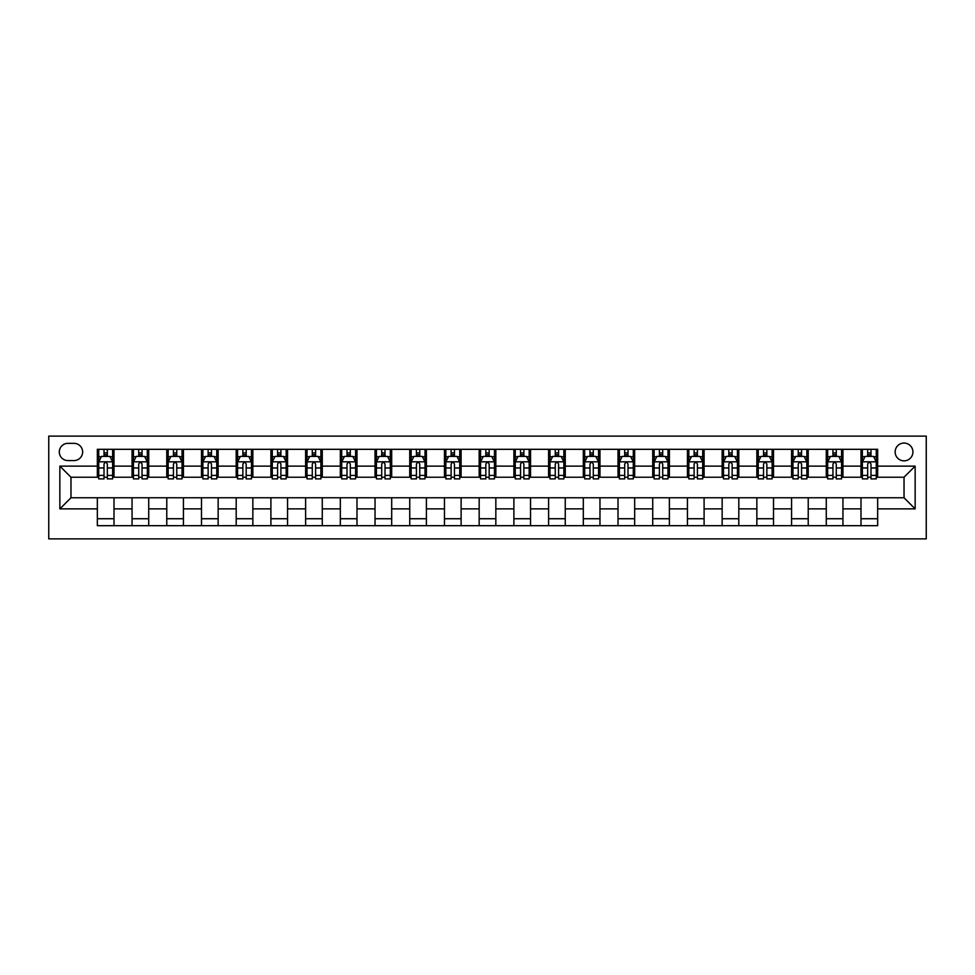 <?xml version="1.0" encoding="UTF-8"?>
<svg xmlns="http://www.w3.org/2000/svg" width="975" height="975" viewBox="0 0 975 975"><rect width="100%" height="100%" fill="white"/><g stroke="black" fill="none" stroke-linecap="round" stroke-linejoin="round"><path stroke-width="1.46" d="M904.032 443.064A8.885 8.885 0 0 0 895.148 451.961A8.885 8.885 0 0 0 904.032 460.846A8.885 8.885 0 0 0 912.917 451.961A8.885 8.885 0 0 0 904.032 443.064M48.75 538.87L926.25 538.87L926.25 436.13L48.75 436.13L48.75 538.87M67.909 460.566L74.015 460.566A8.604 8.604 0 0 0 82.631 451.961A8.604 8.604 0 0 0 74.015 443.345L67.909 443.345A8.604 8.604 0 0 0 59.304 451.961A8.604 8.604 0 0 0 67.909 460.566M97.342 508.877L59.853 508.877L59.853 466.123L97.342 466.123L97.342 477.226L70.968 477.226L70.968 497.774L97.342 497.774L97.342 525.683L877.658 525.683L877.658 497.774L904.032 497.774L904.032 477.226L877.658 477.226L877.658 466.123L915.147 466.123L915.147 508.877L877.658 508.877M877.658 466.123L877.658 449.317L97.342 449.317L97.342 466.123M860.998 449.317L860.998 477.226L862.375 477.226M867.652 477.226L870.992 477.226M876.269 477.226L877.658 477.226M860.998 477.226L841.559 477.226M826.276 449.317L826.276 477.226L827.665 477.226M832.943 477.226L836.282 477.226M826.276 477.226L806.849 477.226M791.566 449.317L791.566 477.226L792.955 477.226M798.233 477.226L801.572 477.226M791.566 477.226L772.127 477.226M756.856 449.317L756.856 477.226L758.245 477.226M763.523 477.226L766.862 477.226M756.856 477.226L737.417 477.226M722.146 449.317L722.146 477.226L723.535 477.226M728.812 477.226L732.14 477.226M722.146 477.226L702.707 477.226M687.436 449.317L687.436 477.226L688.825 477.226M694.102 477.226L697.43 477.226M687.436 477.226L667.997 477.226M652.726 449.317L652.726 477.226L654.115 477.226M659.392 477.226L662.72 477.226M652.726 477.226L633.287 477.226M618.016 449.317L618.016 477.226L619.405 477.226M624.682 477.226L628.01 477.226M618.016 477.226L598.577 477.226M583.306 449.317L583.306 477.226L584.695 477.226M589.972 477.226L593.3 477.226M583.306 477.226L563.867 477.226M548.596 449.317L548.596 477.226L549.985 477.226M555.25 477.226L558.59 477.226M548.596 477.226L529.157 477.226M513.886 449.317L513.886 477.226L515.263 477.226M520.54 477.226L523.88 477.226M513.886 477.226L494.447 477.226M479.164 449.317L479.164 477.226L480.553 477.226M485.83 477.226L489.17 477.226M479.164 477.226L459.737 477.226M444.454 449.317L444.454 477.226L445.843 477.226M451.12 477.226L454.46 477.226M444.454 477.226L425.015 477.226M409.744 449.317L409.744 477.226L411.133 477.226M416.41 477.226L419.75 477.226M409.744 477.226L390.305 477.226M375.034 449.317L375.034 477.226L376.423 477.226M381.7 477.226L385.028 477.226M375.034 477.226L355.595 477.226M340.324 449.317L340.324 477.226L341.713 477.226M346.99 477.226L350.317 477.226M340.324 477.226L320.885 477.226M305.614 449.317L305.614 477.226L307.003 477.226M312.28 477.226L315.607 477.226M305.614 477.226L286.175 477.226M270.904 449.317L270.904 477.226L272.293 477.226M277.57 477.226L280.897 477.226M270.904 477.226L251.465 477.226M236.194 449.317L236.194 477.226L237.583 477.226M242.86 477.226L246.188 477.226M236.194 477.226L216.755 477.226M201.484 449.317L201.484 477.226L202.873 477.226M208.138 477.226L211.478 477.226M201.484 477.226L182.045 477.226M166.774 449.317L166.774 477.226L168.151 477.226M173.428 477.226L176.767 477.226M166.774 477.226L147.335 477.226M132.052 449.317L132.052 477.226L133.441 477.226M138.718 477.226L142.058 477.226M132.052 477.226L112.625 477.226M97.342 477.226L98.731 477.226M104.008 477.226L107.347 477.226M97.342 497.774L114.002 497.774L114.002 525.683M877.658 497.774L114.002 497.774M114.002 449.317L114.002 477.226M97.342 456.263L98.731 456.263M104.008 456.263L107.347 456.263M112.625 456.263L114.002 456.263M97.342 518.737L114.002 518.737M132.052 497.774L132.052 525.683M148.724 449.317L148.724 477.226M132.052 456.263L133.441 456.263M138.718 456.263L142.058 456.263M147.335 456.263L148.724 456.263M148.724 497.774L148.724 525.683M132.052 518.737L148.724 518.737M166.774 497.774L166.774 525.683M183.434 497.774L183.434 525.683M166.774 518.737L183.434 518.737M183.434 449.317L183.434 477.226M166.774 456.263L168.151 456.263M173.428 456.263L176.767 456.263M182.045 456.263L183.434 456.263M201.484 497.774L201.484 525.683M218.144 497.774L218.144 525.683M201.484 518.737L218.144 518.737M218.144 449.317L218.144 477.226M201.484 456.263L202.873 456.263M208.138 456.263L211.478 456.263M216.755 456.263L218.144 456.263M236.194 497.774L236.194 525.683M252.854 497.774L252.854 525.683M236.194 518.737L252.854 518.737M252.854 449.317L252.854 477.226M236.194 456.263L237.583 456.263M242.86 456.263L246.188 456.263M251.465 456.263L252.854 456.263M270.904 497.774L270.904 525.683M287.564 497.774L287.564 525.683M270.904 518.737L287.564 518.737M287.564 449.317L287.564 477.226M270.904 456.263L272.293 456.263M277.57 456.263L280.897 456.263M286.175 456.263L287.564 456.263M305.614 497.774L305.614 525.683M322.274 497.774L322.274 525.683M305.614 518.737L322.274 518.737M322.274 449.317L322.274 477.226M305.614 456.263L307.003 456.263M312.28 456.263L315.607 456.263M320.885 456.263L322.274 456.263M340.324 497.774L340.324 525.683M356.984 497.774L356.984 525.683M340.324 518.737L356.984 518.737M356.984 449.317L356.984 477.226M340.324 456.263L341.713 456.263M346.99 456.263L350.317 456.263M355.595 456.263L356.984 456.263M375.034 497.774L375.034 525.683M391.694 497.774L391.694 525.683M375.034 518.737L391.694 518.737M391.694 449.317L391.694 477.226M375.034 456.263L376.423 456.263M381.7 456.263L385.028 456.263M390.305 456.263L391.694 456.263M409.744 497.774L409.744 525.683M426.404 497.774L426.404 525.683M409.744 518.737L426.404 518.737M426.404 449.317L426.404 477.226M409.744 456.263L411.133 456.263M416.41 456.263L419.75 456.263M425.015 456.263L426.404 456.263M444.454 497.774L444.454 525.683M461.114 497.774L461.114 525.683M444.454 518.737L461.114 518.737M461.114 449.317L461.114 477.226M444.454 456.263L445.843 456.263M451.12 456.263L454.46 456.263M459.737 456.263L461.114 456.263M479.164 497.774L479.164 525.683M495.836 497.774L495.836 525.683M479.164 518.737L495.836 518.737M495.836 449.317L495.836 477.226M479.164 456.263L480.553 456.263M485.83 456.263L489.17 456.263M494.447 456.263L495.836 456.263M513.886 497.774L513.886 525.683M530.546 497.774L530.546 525.683M513.886 518.737L530.546 518.737M530.546 449.317L530.546 477.226M513.886 456.263L515.263 456.263M520.54 456.263L523.88 456.263M529.157 456.263L530.546 456.263M548.596 497.774L548.596 525.683M565.256 497.774L565.256 525.683M548.596 518.737L565.256 518.737M565.256 449.317L565.256 477.226M548.596 456.263L549.985 456.263M555.25 456.263L558.59 456.263M563.867 456.263L565.256 456.263M583.306 497.774L583.306 525.683M599.966 497.774L599.966 525.683M583.306 518.737L599.966 518.737M599.966 449.317L599.966 477.226M583.306 456.263L584.695 456.263M589.972 456.263L593.3 456.263M598.577 456.263L599.966 456.263M618.016 497.774L618.016 525.683M634.676 497.774L634.676 525.683M618.016 518.737L634.676 518.737M634.676 449.317L634.676 477.226M618.016 456.263L619.405 456.263M624.682 456.263L628.01 456.263M633.287 456.263L634.676 456.263M652.726 497.774L652.726 525.683M669.386 497.774L669.386 525.683M652.726 518.737L669.386 518.737M669.386 449.317L669.386 477.226M652.726 456.263L654.115 456.263M659.392 456.263L662.72 456.263M667.997 456.263L669.386 456.263M687.436 497.774L687.436 525.683M704.096 497.774L704.096 525.683M687.436 518.737L704.096 518.737M704.096 449.317L704.096 477.226M687.436 456.263L688.825 456.263M694.102 456.263L697.43 456.263M702.707 456.263L704.096 456.263M722.146 497.774L722.146 525.683M738.806 497.774L738.806 525.683M722.146 518.737L738.806 518.737M738.806 449.317L738.806 477.226M722.146 456.263L723.535 456.263M728.812 456.263L732.14 456.263M737.417 456.263L738.806 456.263M756.856 497.774L756.856 525.683M773.516 497.774L773.516 525.683M756.856 518.737L773.516 518.737M773.516 449.317L773.516 477.226M756.856 456.263L758.245 456.263M763.523 456.263L766.862 456.263M772.127 456.263L773.516 456.263M791.566 497.774L791.566 525.683M808.226 497.774L808.226 525.683M791.566 518.737L808.226 518.737M808.226 449.317L808.226 477.226M791.566 456.263L792.955 456.263M798.233 456.263L801.572 456.263M806.849 456.263L808.226 456.263M826.276 497.774L826.276 525.683M842.948 497.774L842.948 525.683M826.276 518.737L842.948 518.737M842.948 449.317L842.948 477.226M826.276 456.263L827.665 456.263M832.943 456.263L836.282 456.263M841.559 456.263L842.948 456.263M860.998 497.774L860.998 525.683M860.998 518.737L877.658 518.737M860.998 456.263L862.375 456.263M867.652 456.263L870.992 456.263M876.269 456.263L877.658 456.263M70.968 477.226L59.853 466.123M70.968 497.774L59.853 508.877M915.147 466.123L904.032 477.226M915.147 508.877L904.032 497.774M107.347 452.924L104.008 452.924M112.625 475.41L107.347 475.41L107.347 478.896L112.625 478.896L112.625 461.955L109.846 456.398L101.51 456.398L98.731 461.955L98.731 478.896L104.008 478.896L104.008 475.41L98.731 475.41M98.731 461.955L98.731 449.317M112.625 461.955L112.625 449.317M104.008 456.398L104.008 449.317M107.347 449.317L107.347 456.398M107.347 475.41L107.347 464.039C106.238 461.894 105.117 461.894 104.008 464.039L104.008 475.41M142.058 452.924L138.718 452.924M147.335 475.41L142.058 475.41L142.058 478.896L147.335 478.896L147.335 461.955L144.556 456.398L136.22 456.398L133.441 461.955L133.441 478.896L138.718 478.896L138.718 475.41L133.441 475.41M133.441 461.955L133.441 449.317M147.335 461.955L147.335 449.317M138.718 456.398L138.718 449.317M142.058 449.317L142.058 456.398M142.058 475.41L142.058 464.039C140.948 461.894 139.839 461.894 138.718 464.039L138.718 475.41M176.767 452.924L173.428 452.924M182.045 475.41L176.767 475.41L176.767 478.896L182.045 478.896L182.045 461.955L179.266 456.398L170.93 456.398L168.151 461.955L168.151 478.896L173.428 478.896L173.428 475.41L168.151 475.41M168.151 461.955L168.151 449.317M182.045 461.955L182.045 449.317M173.428 456.398L173.428 449.317M176.767 449.317L176.767 456.398M176.767 475.41L176.767 464.039C175.658 461.894 174.549 461.894 173.428 464.039L173.428 475.41M211.478 452.924L208.138 452.924M216.755 475.41L211.478 475.41L211.478 478.896L216.755 478.896L216.755 461.955L213.976 456.398L205.64 456.398L202.873 461.955L202.873 478.896L208.138 478.896L208.138 475.41L202.873 475.41M202.873 461.955L202.873 449.317M216.755 461.955L216.755 449.317M208.138 456.398L208.138 449.317M211.478 449.317L211.478 456.398M211.478 475.41L211.478 464.039C210.368 461.894 209.259 461.894 208.138 464.039L208.138 475.41M246.188 452.924L242.86 452.924M251.465 475.41L246.188 475.41L246.188 478.896L251.465 478.896L251.465 461.955L248.686 456.398L240.362 456.398L237.583 461.955L237.583 478.896L242.86 478.896L242.86 475.41L237.583 475.41M237.583 461.955L237.583 449.317M251.465 461.955L251.465 449.317M242.86 456.398L242.86 449.317M246.188 449.317L246.188 456.398M246.188 475.41L246.188 464.039C245.078 461.894 243.969 461.894 242.86 464.039L242.86 475.41M280.897 452.924L277.57 452.924M286.175 475.41L280.897 475.41L280.897 478.896L286.175 478.896L286.175 461.955L283.396 456.398L275.072 456.398L272.293 461.955L272.293 478.896L277.57 478.896L277.57 475.41L272.293 475.41M272.293 461.955L272.293 449.317M286.175 461.955L286.175 449.317M277.57 456.398L277.57 449.317M280.897 449.317L280.897 456.398M280.897 475.41L280.897 464.039C279.788 461.894 278.679 461.894 277.57 464.039L277.57 475.41M315.607 452.924L312.28 452.924M320.885 475.41L315.607 475.41L315.607 478.896L320.885 478.896L320.885 461.955L318.106 456.398L309.782 456.398L307.003 461.955L307.003 478.896L312.28 478.896L312.28 475.41L307.003 475.41M307.003 461.955L307.003 449.317M320.885 461.955L320.885 449.317M312.28 456.398L312.28 449.317M315.607 449.317L315.607 456.398M315.607 475.41L315.607 464.039C314.498 461.894 313.389 461.894 312.28 464.039L312.28 475.41M350.317 452.924L346.99 452.924M355.595 475.41L350.317 475.41L350.317 478.896L355.595 478.896L355.595 461.955L352.816 456.398L344.492 456.398L341.713 461.955L341.713 478.896L346.99 478.896L346.99 475.41L341.713 475.41M341.713 461.955L341.713 449.317M355.595 461.955L355.595 449.317M346.99 456.398L346.99 449.317M350.317 449.317L350.317 456.398M350.317 475.41L350.317 464.039C349.208 461.894 348.099 461.894 346.99 464.039L346.99 475.41M385.028 452.924L381.7 452.924M390.305 475.41L385.028 475.41L385.028 478.896L390.305 478.896L390.305 461.955L387.526 456.398L379.202 456.398L376.423 461.955L376.423 478.896L381.7 478.896L381.7 475.41L376.423 475.41M376.423 461.955L376.423 449.317M390.305 461.955L390.305 449.317M381.7 456.398L381.7 449.317M385.028 449.317L385.028 456.398M385.028 475.41L385.028 464.039C383.918 461.894 382.809 461.894 381.7 464.039L381.7 475.41M419.75 452.924L416.41 452.924M425.015 475.41L419.75 475.41L419.75 478.896L425.015 478.896L425.015 461.955L422.248 456.398L413.912 456.398L411.133 461.955L411.133 478.896L416.41 478.896L416.41 475.41L411.133 475.41M411.133 461.955L411.133 449.317M425.015 461.955L425.015 449.317M416.41 456.398L416.41 449.317M419.75 449.317L419.75 456.398M419.75 475.41L419.75 464.039C418.628 461.894 417.519 461.894 416.41 464.039L416.41 475.41M454.46 452.924L451.12 452.924M459.737 475.41L454.46 475.41L454.46 478.896L459.737 478.896L459.737 461.955L456.958 456.398L448.622 456.398L445.843 461.955L445.843 478.896L451.12 478.896L451.12 475.41L445.843 475.41M445.843 461.955L445.843 449.317M459.737 461.955L459.737 449.317M451.12 456.398L451.12 449.317M454.46 449.317L454.46 456.398M454.46 475.41L454.46 464.039C453.351 461.894 452.229 461.894 451.12 464.039L451.12 475.41M489.17 452.924L485.83 452.924M494.447 475.41L489.17 475.41L489.17 478.896L494.447 478.896L494.447 461.955L491.668 456.398L483.332 456.398L480.553 461.955L480.553 478.896L485.83 478.896L485.83 475.41L480.553 475.41M480.553 461.955L480.553 449.317M494.447 461.955L494.447 449.317M485.83 456.398L485.83 449.317M489.17 449.317L489.17 456.398M489.17 475.41L489.17 464.039C488.061 461.894 486.952 461.894 485.83 464.039L485.83 475.41M523.88 452.924L520.54 452.924M529.157 475.41L523.88 475.41L523.88 478.896L529.157 478.896L529.157 461.955L526.378 456.398L518.042 456.398L515.263 461.955L515.263 478.896L520.54 478.896L520.54 475.41L515.263 475.41M515.263 461.955L515.263 449.317M529.157 461.955L529.157 449.317M520.54 456.398L520.54 449.317M523.88 449.317L523.88 456.398M523.88 475.41L523.88 464.039C522.771 461.894 521.662 461.894 520.54 464.039L520.54 475.41M558.59 452.924L555.25 452.924M563.867 475.41L558.59 475.41L558.59 478.896L563.867 478.896L563.867 461.955L561.088 456.398L552.752 456.398L549.985 461.955L549.985 478.896L555.25 478.896L555.25 475.41L549.985 475.41M549.985 461.955L549.985 449.317M563.867 461.955L563.867 449.317M555.25 456.398L555.25 449.317M558.59 449.317L558.59 456.398M558.59 475.41L558.59 464.039C557.481 461.894 556.372 461.894 555.25 464.039L555.25 475.41M593.3 452.924L589.972 452.924M598.577 475.41L593.3 475.41L593.3 478.896L598.577 478.896L598.577 461.955L595.798 456.398L587.474 456.398L584.695 461.955L584.695 478.896L589.972 478.896L589.972 475.41L584.695 475.41M584.695 461.955L584.695 449.317M598.577 461.955L598.577 449.317M589.972 456.398L589.972 449.317M593.3 449.317L593.3 456.398M593.3 475.41L593.3 464.039C592.191 461.894 591.082 461.894 589.972 464.039L589.972 475.41M628.01 452.924L624.682 452.924M633.287 475.41L628.01 475.41L628.01 478.896L633.287 478.896L633.287 461.955L630.508 456.398L622.184 456.398L619.405 461.955L619.405 478.896L624.682 478.896L624.682 475.41L619.405 475.41M619.405 461.955L619.405 449.317M633.287 461.955L633.287 449.317M624.682 456.398L624.682 449.317M628.01 449.317L628.01 456.398M628.01 475.41L628.01 464.039C626.901 461.894 625.792 461.894 624.682 464.039L624.682 475.41M662.72 452.924L659.392 452.924M667.997 475.41L662.72 475.41L662.72 478.896L667.997 478.896L667.997 461.955L665.218 456.398L656.894 456.398L654.115 461.955L654.115 478.896L659.392 478.896L659.392 475.41L654.115 475.41M654.115 461.955L654.115 449.317M667.997 461.955L667.997 449.317M659.392 456.398L659.392 449.317M662.72 449.317L662.72 456.398M662.72 475.41L662.72 464.039C661.611 461.894 660.502 461.894 659.392 464.039L659.392 475.41M697.43 452.924L694.102 452.924M702.707 475.41L697.43 475.41L697.43 478.896L702.707 478.896L702.707 461.955L699.928 456.398L691.604 456.398L688.825 461.955L688.825 478.896L694.102 478.896L694.102 475.41L688.825 475.41M688.825 461.955L688.825 449.317M702.707 461.955L702.707 449.317M694.102 456.398L694.102 449.317M697.43 449.317L697.43 456.398M697.43 475.41L697.43 464.039C696.321 461.894 695.212 461.894 694.102 464.039L694.102 475.41M732.14 452.924L728.812 452.924M737.417 475.41L732.14 475.41L732.14 478.896L737.417 478.896L737.417 461.955L734.638 456.398L726.314 456.398L723.535 461.955L723.535 478.896L728.812 478.896L728.812 475.41L723.535 475.41M723.535 461.955L723.535 449.317M737.417 461.955L737.417 449.317M728.812 456.398L728.812 449.317M732.14 449.317L732.14 456.398M732.14 475.41L732.14 464.039C731.031 461.894 729.922 461.894 728.812 464.039L728.812 475.41M766.862 452.924L763.523 452.924M772.127 475.41L766.862 475.41L766.862 478.896L772.127 478.896L772.127 461.955L769.36 456.398L761.024 456.398L758.245 461.955L758.245 478.896L763.523 478.896L763.523 475.41L758.245 475.41M758.245 461.955L758.245 449.317M772.127 461.955L772.127 449.317M763.523 456.398L763.523 449.317M766.862 449.317L766.862 456.398M766.862 475.41L766.862 464.039C765.753 461.894 764.632 461.894 763.523 464.039L763.523 475.41M801.572 452.924L798.233 452.924M806.849 475.41L801.572 475.41L801.572 478.896L806.849 478.896L806.849 461.955L804.07 456.398L795.734 456.398L792.955 461.955L792.955 478.896L798.233 478.896L798.233 475.41L792.955 475.41M792.955 461.955L792.955 449.317M806.849 461.955L806.849 449.317M798.233 456.398L798.233 449.317M801.572 449.317L801.572 456.398M801.572 475.41L801.572 464.039C800.463 461.894 799.342 461.894 798.233 464.039L798.233 475.41M836.282 452.924L832.943 452.924M841.559 475.41L836.282 475.41L836.282 478.896L841.559 478.896L841.559 461.955L838.78 456.398L830.444 456.398L827.665 461.955L827.665 478.896L832.943 478.896L832.943 475.41L827.665 475.41M827.665 461.955L827.665 449.317M841.559 461.955L841.559 449.317M832.943 456.398L832.943 449.317M836.282 449.317L836.282 456.398M836.282 475.41L836.282 464.039C835.173 461.894 834.064 461.894 832.943 464.039L832.943 475.41M870.992 452.924L867.652 452.924M876.269 475.41L870.992 475.41L870.992 478.896L876.269 478.896L876.269 461.955L873.49 456.398L865.154 456.398L862.375 461.955L862.375 478.896L867.652 478.896L867.652 475.41L862.375 475.41M862.375 461.955L862.375 449.317M876.269 461.955L876.269 449.317M867.652 456.398L867.652 449.317M870.992 449.317L870.992 456.398M870.992 475.41L870.992 464.039C869.883 461.894 868.774 461.894 867.652 464.039L867.652 475.41M132.052 508.877L114.002 508.877M132.052 466.123L114.002 466.123M166.774 466.123L148.724 466.123M166.774 508.877L148.724 508.877M201.484 466.123L183.434 466.123M201.484 508.877L183.434 508.877M236.194 466.123L218.144 466.123M236.194 508.877L218.144 508.877M270.904 466.123L252.854 466.123M270.904 508.877L252.854 508.877M305.614 466.123L287.564 466.123M305.614 508.877L287.564 508.877M340.324 466.123L322.274 466.123M340.324 508.877L322.274 508.877M375.034 466.123L356.984 466.123M375.034 508.877L356.984 508.877M409.744 466.123L391.694 466.123M409.744 508.877L391.694 508.877M444.454 466.123L426.404 466.123M444.454 508.877L426.404 508.877M479.164 466.123L461.114 466.123M479.164 508.877L461.114 508.877M513.886 466.123L495.836 466.123M513.886 508.877L495.836 508.877M548.596 466.123L530.546 466.123M548.596 508.877L530.546 508.877M583.306 466.123L565.256 466.123M583.306 508.877L565.256 508.877M618.016 466.123L599.966 466.123M618.016 508.877L599.966 508.877M652.726 466.123L634.676 466.123M652.726 508.877L634.676 508.877M687.436 466.123L669.386 466.123M687.436 508.877L669.386 508.877M722.146 466.123L704.096 466.123M722.146 508.877L704.096 508.877M756.856 466.123L738.806 466.123M756.856 508.877L738.806 508.877M791.566 466.123L773.516 466.123M791.566 508.877L773.516 508.877M826.276 466.123L808.226 466.123M826.276 508.877L808.226 508.877M860.998 466.123L842.948 466.123M860.998 508.877L842.948 508.877M112.552 461.809L98.804 461.809M98.731 456.727L101.339 456.727M110.004 456.727L112.625 456.727M104.008 467.963L98.731 467.963M112.625 467.963L107.347 467.963M107.347 454.691L104.008 454.691M147.262 461.809L133.514 461.809M133.441 456.727L136.061 456.727M144.714 456.727L147.335 456.727M138.718 467.963L133.441 467.963M147.335 467.963L142.058 467.963M142.058 454.691L138.718 454.691M181.972 461.809L168.224 461.809M168.151 456.727L170.771 456.727M179.437 456.727L182.045 456.727M173.428 467.963L168.151 467.963M182.045 467.963L176.767 467.963M176.767 454.691L173.428 454.691M216.682 461.809L202.934 461.809M202.873 456.727L205.481 456.727M214.147 456.727L216.755 456.727M208.138 467.963L202.873 467.963M216.755 467.963L211.478 467.963M211.478 454.691L208.138 454.691M251.392 461.809L237.644 461.809M237.583 456.727L240.191 456.727M248.857 456.727L251.465 456.727M242.86 467.963L237.583 467.963M251.465 467.963L246.188 467.963M246.188 454.691L242.86 454.691M286.102 461.809L272.354 461.809M272.293 456.727L274.901 456.727M283.567 456.727L286.175 456.727M277.57 467.963L272.293 467.963M286.175 467.963L280.897 467.963M280.897 454.691L277.57 454.691M320.812 461.809L307.076 461.809M307.003 456.727L309.611 456.727M318.277 456.727L320.885 456.727M312.28 467.963L307.003 467.963M320.885 467.963L315.607 467.963M315.607 454.691L312.28 454.691M355.534 461.809L341.786 461.809M341.713 456.727L344.321 456.727M352.987 456.727L355.595 456.727M346.99 467.963L341.713 467.963M355.595 467.963L350.317 467.963M350.317 454.691L346.99 454.691M390.244 461.809L376.496 461.809M376.423 456.727L379.031 456.727M387.697 456.727L390.305 456.727M381.7 467.963L376.423 467.963M390.305 467.963L385.028 467.963M385.028 454.691L381.7 454.691M424.954 461.809L411.206 461.809M411.133 456.727L413.741 456.727M422.407 456.727L425.015 456.727M416.41 467.963L411.133 467.963M425.015 467.963L419.75 467.963M419.75 454.691L416.41 454.691M459.664 461.809L445.916 461.809M445.843 456.727L448.451 456.727M457.117 456.727L459.737 456.727M451.12 467.963L445.843 467.963M459.737 467.963L454.46 467.963M454.46 454.691L451.12 454.691M494.374 461.809L480.626 461.809M480.553 456.727L483.173 456.727M491.827 456.727L494.447 456.727M485.83 467.963L480.553 467.963M494.447 467.963L489.17 467.963M489.17 454.691L485.83 454.691M529.084 461.809L515.336 461.809M515.263 456.727L517.883 456.727M526.549 456.727L529.157 456.727M520.54 467.963L515.263 467.963M529.157 467.963L523.88 467.963M523.88 454.691L520.54 454.691M563.794 461.809L550.046 461.809M549.985 456.727L552.593 456.727M561.259 456.727L563.867 456.727M555.25 467.963L549.985 467.963M563.867 467.963L558.59 467.963M558.59 454.691L555.25 454.691M598.504 461.809L584.756 461.809M584.695 456.727L587.303 456.727M595.969 456.727L598.577 456.727M589.972 467.963L584.695 467.963M598.577 467.963L593.3 467.963M593.3 454.691L589.972 454.691M633.214 461.809L619.466 461.809M619.405 456.727L622.013 456.727M630.679 456.727L633.287 456.727M624.682 467.963L619.405 467.963M633.287 467.963L628.01 467.963M628.01 454.691L624.682 454.691M667.924 461.809L654.188 461.809M654.115 456.727L656.723 456.727M665.389 456.727L667.997 456.727M659.392 467.963L654.115 467.963M667.997 467.963L662.72 467.963M662.72 454.691L659.392 454.691M702.646 461.809L688.898 461.809M688.825 456.727L691.433 456.727M700.099 456.727L702.707 456.727M694.102 467.963L688.825 467.963M702.707 467.963L697.43 467.963M697.43 454.691L694.102 454.691M737.356 461.809L723.608 461.809M723.535 456.727L726.143 456.727M734.809 456.727L737.417 456.727M728.812 467.963L723.535 467.963M737.417 467.963L732.14 467.963M732.14 454.691L728.812 454.691M772.066 461.809L758.318 461.809M758.245 456.727L760.853 456.727M769.519 456.727L772.127 456.727M763.523 467.963L758.245 467.963M772.127 467.963L766.862 467.963M766.862 454.691L763.523 454.691M806.776 461.809L793.028 461.809M792.955 456.727L795.563 456.727M804.229 456.727L806.849 456.727M798.233 467.963L792.955 467.963M806.849 467.963L801.572 467.963M801.572 454.691L798.233 454.691M841.486 461.809L827.738 461.809M827.665 456.727L830.286 456.727M838.939 456.727L841.559 456.727M832.943 467.963L827.665 467.963M841.559 467.963L836.282 467.963M836.282 454.691L832.943 454.691M876.196 461.809L862.448 461.809M862.375 456.727L864.996 456.727M873.661 456.727L876.269 456.727M867.652 467.963L862.375 467.963M876.269 467.963L870.992 467.963M870.992 454.691L867.652 454.691"/></g></svg>
